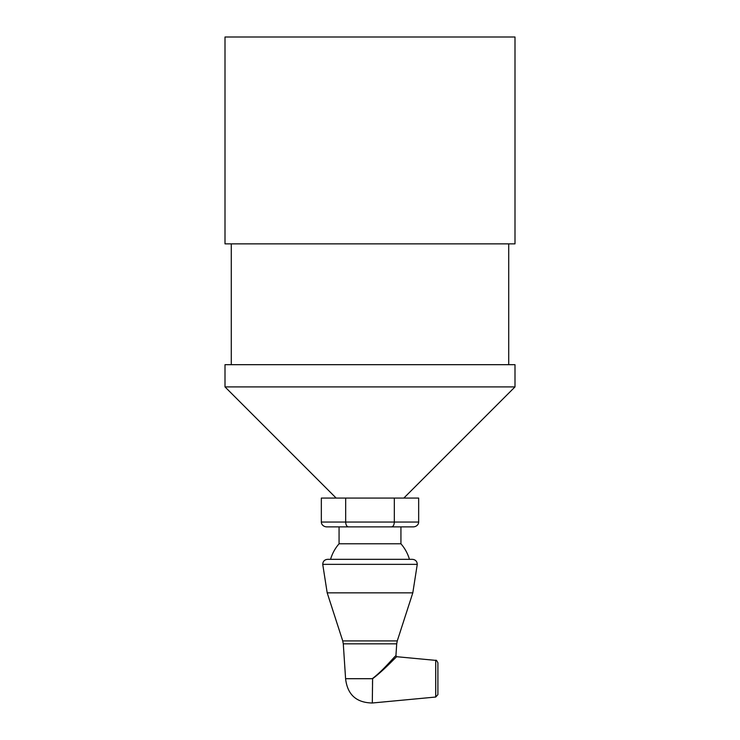 <?xml version="1.0" encoding="UTF-8"?>
<svg xmlns="http://www.w3.org/2000/svg" width="740" height="740" viewBox="0 0 740 740"><rect width="100%" height="100%" fill="white"/><g stroke="black" fill="none" stroke-linecap="round" stroke-linejoin="round"><path stroke-width="0.56" stroke-dasharray="3.7 2.78" d="M437.904 662.781L437.904 694.629M327.57 559.329L412.43 559.329M412.809 592.851L327.191 592.851M330.558 559.329L409.442 559.329L330.558 559.329M372.303 678.673C383.477 670.246 395.086 655.751 395.928 655.686C395.068 655.77 383.505 670.218 372.303 678.673L372.608 678.7C384.005 670.209 395.974 656.88 396.797 656.704C395.993 656.861 383.977 670.227 372.608 678.7L345.589 678.7L372.303 678.7L372.303 703M369.195 678.7L345.589 678.7M413.087 526.88L391.543 526.88C393.236 526.584 394.161 524.975 394.328 522.042L418.664 522.042M391.543 526.88L348.457 526.88C346.764 526.584 345.839 524.975 345.673 522.042L394.328 522.042L394.328 498.076L345.673 498.076L345.673 522.042L321.336 522.042M348.457 526.88L326.914 526.88M345.673 498.076L321.336 498.076M370 526.88L400.932 526.88L370 526.88M339.068 543.789L400.932 543.789M418.664 498.076L394.328 498.076M403.235 498.076L336.173 498.076L403.235 498.076M514.994 364.681L225.006 364.681M514.994 386.909L225.006 386.909M506.271 364.681L231.287 364.681L506.271 364.681M506.271 243.858L231.287 243.858L506.271 243.858M514.994 243.858L225.006 243.858M514.994 37L225.006 37M417.268 564.352L322.733 564.352M435.712 697.034L435.712 660.376M396.714 643.837L343.286 643.837M342.731 640.914L397.269 640.914"/><path stroke-width="1.11" d="M435.712 697.034L437.904 694.629L437.904 662.781C436.767 660.561 436.036 659.756 435.712 660.376L435.712 697.034L372.303 703L372.608 678.7L369.195 678.7L372.303 678.673C383.477 670.246 395.086 655.751 395.928 655.686C395.068 655.77 383.505 670.218 372.303 678.673L369.195 678.7L372.303 678.673M322.733 564.352C322.927 561.318 324.536 559.644 327.57 559.329L412.43 559.329C415.464 559.644 417.073 561.318 417.268 564.352L412.809 592.851L327.191 592.851L322.733 564.352L417.268 564.352M372.608 678.7C384.005 670.209 395.974 656.88 396.797 656.704C395.993 656.861 383.977 670.227 372.608 678.7M372.303 703C356.301 702.704 347.402 694.601 345.589 678.7L343.286 643.837L396.714 643.837L397.269 640.914L342.731 640.914L343.286 643.837M345.589 678.7L369.195 678.7M342.731 640.914L327.191 592.851M326.914 526.88L348.457 526.88C346.764 526.584 345.839 524.975 345.673 522.042L321.336 522.042A5.578 4.829 180 0 0 326.914 526.88M348.457 526.88L391.543 526.88C393.236 526.584 394.161 524.975 394.328 522.042L345.673 522.042L345.673 498.076L418.664 498.076L418.664 522.042L394.328 522.042L394.328 498.076M391.543 526.88L413.087 526.88A5.578 4.829 0 0 0 418.664 522.042M345.673 498.076L321.336 498.076L321.336 522.042M400.932 526.88L400.932 543.789L339.068 543.789A41.079 41.079 0 0 0 330.558 559.329M225.006 364.681L514.994 364.681L514.994 386.909L225.006 386.909L225.006 364.681M225.006 243.858L514.994 243.858L514.994 37L225.006 37L225.006 243.858M435.712 660.376L396.797 656.713L395.928 655.686L396.714 643.837M397.269 640.914L412.809 592.851M409.442 559.329A41.079 41.079 0 0 0 400.932 543.789M339.068 526.88L339.068 543.789M508.713 364.681L508.713 243.858M231.287 364.681L231.287 243.858M403.827 498.076L514.994 386.909M336.173 498.076L225.006 386.909"/></g></svg>
